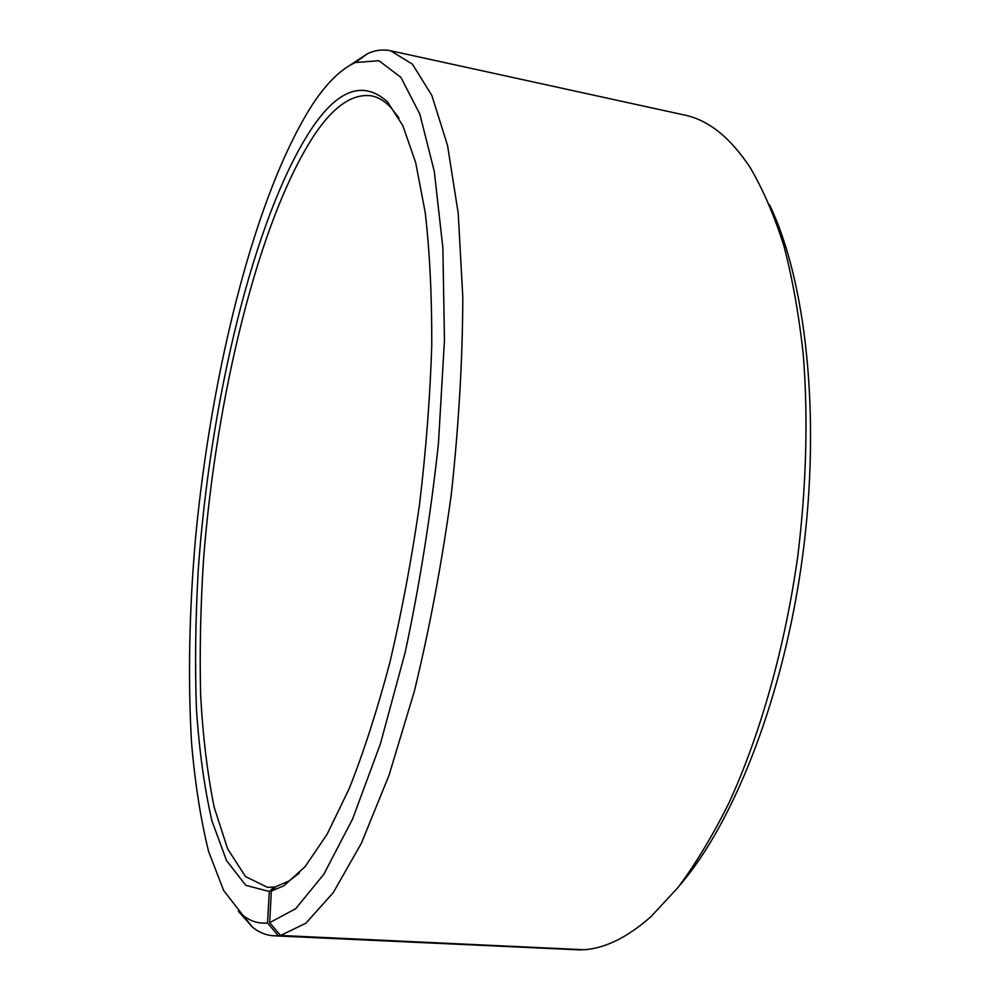<?xml version="1.0" encoding="UTF-8"?>
<svg xmlns="http://www.w3.org/2000/svg" width="1000" height="1000" viewBox="0 0 1000 1000"><rect width="100%" height="100%" fill="white"/><g stroke="black" fill="none" stroke-linecap="round" stroke-linejoin="round"><path stroke-width="1.5" d="M398.95 117.987L390.887 107.513C384.8 101.137 378.438 97.263 371.8 95.9C352.987 93.162 334.025 105.913 314.9 134.15C258.712 218.912 215.837 397.362 203.463 560.737C200.512 607.463 199.575 652.375 200.65 695.475C202.95 736.988 207.488 774.35 214.262 807.562L227.662 848.913L245.475 876.55L267.425 887.325L275.637 887.013M280.562 935.462L305.9 923.213L333.237 892.663L361.425 843.15L389 775.337L414.263 691.6C429.475 629.062 441.825 563.263 451.325 494.188C458.787 425.138 462.612 359.412 462.8 297L458.225 213.375L447.55 145.5L431.875 95.562L412.463 64.212L390.588 50.75L684.5 115.037C708.263 119.925 730.075 137.312 749.938 167.2C762.775 188.9 774.075 215.037 783.825 245.637C792.5 278.612 799 315.138 803.337 355.225C808.175 418.237 806.388 484.738 797.987 554.7C785.212 646.675 760.45 734.375 728.938 802.975C712.7 835.612 695.713 863.8 677.975 887.525L651.125 916.5C627.863 937.125 605.513 948.213 584.075 949.75L280.562 935.462L269.675 922.688L271.325 891.1L284.1 885.662L305.125 866.65L327.088 834.287L349.2 788.662C363.75 751.963 377.337 709.775 389.975 662.087C401.75 611.962 411.587 559.525 419.487 504.787C426.05 449.875 430.138 396.675 431.763 345.213C431.912 295.875 429.725 251.6 425.2 212.4L415.675 162.6L402.837 125.65L387.475 101.838C363.212 80.075 337.738 89.3 311.05 129.512C253.438 217.537 209.862 403.038 198.2 570.812C195.487 618.75 194.887 664.638 196.412 708.462C199.213 750.512 204.375 787.962 211.9 820.788L226.562 860.65L245.812 885.337L269.325 891.488L274.163 886.925M269.675 922.688L295.688 908.713L323.8 874.312L352.625 818.938L380.412 743.812L405.2 652.288C419.65 584.712 430.737 515.05 438.45 443.312L444.45 340.375L442.875 247.925L434.3 171.4L419.837 114.125L400.9 77.375L378.963 60.725L355.375 62.512C340.838 69.125 326.488 83.2 312.35 104.738C255.05 194.3 211.312 371.35 195.512 538.325C189.188 610.962 187.862 679.15 191.55 742.9C195.05 783.475 200.738 819.663 208.612 851.462L223.6 890.413L242.913 915.325C250.425 921.287 258.625 923.85 267.525 922.987L269.325 891.488M390.588 50.75C383.125 49.188 375.525 50.1 367.812 53.487L349.95 65.237M679.775 885.25C734.438 822.013 784.262 695 802.712 555.325C821.112 415.637 805.913 280.05 769.513 204.812M581.15 949.613L278.312 935.713L267.525 922.987M238.375 911.275L252.587 927.25C259.163 932.525 266.262 935.375 273.875 935.8L580.837 949.938M273.875 935.8L278.312 935.713M271.325 891.1L276.15 886.525L288.875 881.062L299.375 873.037M355.375 62.512L367.812 53.487M242.913 915.325L252.587 927.25M390.887 107.513L387.475 101.838M288.875 881.062L284.1 885.662"/></g></svg>
